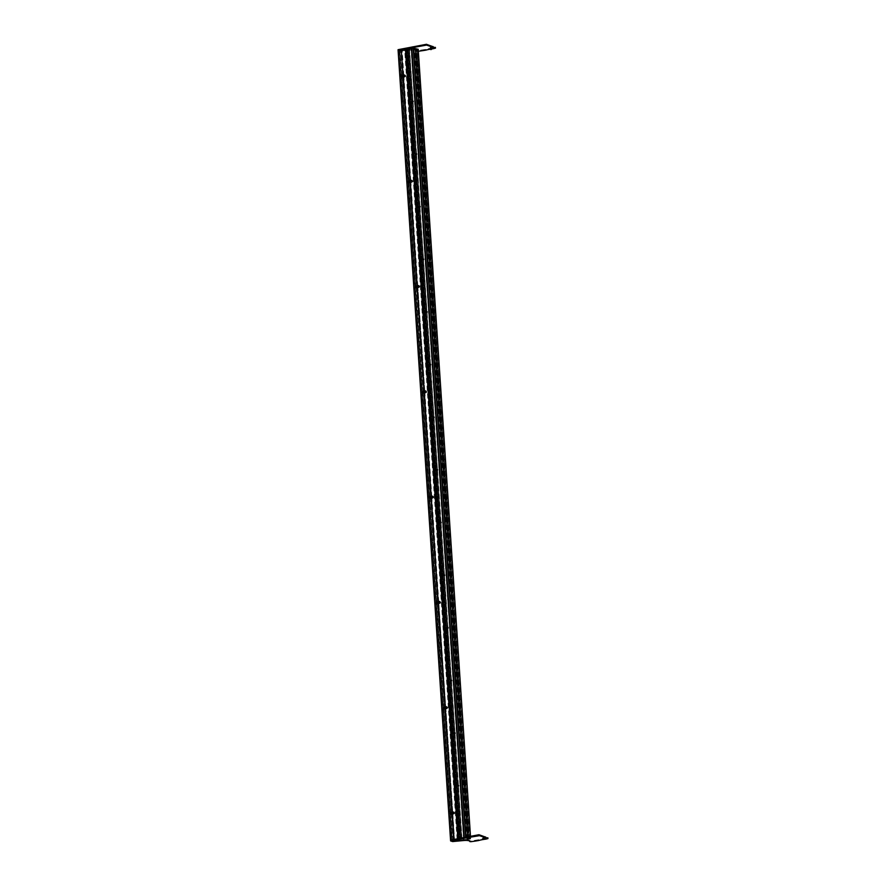 <?xml version="1.0" encoding="UTF-8"?>
<svg xmlns="http://www.w3.org/2000/svg" width="886" height="886" viewBox="0 0 886 886"><rect width="100%" height="100%" fill="white"/><g stroke="black" fill="none" stroke-linecap="round" stroke-linejoin="round"><path stroke-width="0.66" stroke-dasharray="4.43 3.32" d="M455.05 733.796L458.461 785.151A0.687 0.587 109 0 1 458.549 786.447L458.272 786.502A0.687 0.587 109 0 1 458.195 785.206L454.784 733.852A0.687 0.587 109 0 1 454.695 732.556L454.928 732.523A0.676 0.576 109 0 1 455.05 733.796L455.016 733.796M457.818 785.904L458.804 785.705L457.818 785.904M454.917 732.478A0.676 0.576 109 0 0 454.507 733.774L454.507 733.774A0.676 0.576 109 0 0 454.95 732.489L454.928 732.523A0.676 0.576 109 0 1 454.551 733.785A0.676 0.576 109 0 1 455.039 732.523A0.676 0.576 109 0 1 454.507 733.774A0.676 0.576 109 0 1 454.895 732.478L451.284 681.212A0.687 0.587 109 0 1 451.195 679.916L451.428 679.872A0.676 0.576 109 0 1 452.004 680.437L451.461 679.983L450.963 680.681L451.561 681.157A0.687 0.587 109 0 0 451.472 679.861L447.784 628.573A0.687 0.587 109 0 1 447.696 627.277L444.285 575.922A0.687 0.587 109 0 1 444.207 574.626L444.44 574.593A0.676 0.576 109 0 1 444.008 575.834A0.676 0.576 109 0 1 444.44 574.56A0.676 0.576 109 0 1 444.019 575.845A0.676 0.576 109 0 1 444.462 574.56L440.796 523.283A0.687 0.587 109 0 1 440.707 521.987L437.296 470.632A0.687 0.587 109 0 1 437.208 469.347L437.44 469.303A0.687 0.587 109 0 1 437.573 470.588L438.038 469.901L437.474 469.414L437.529 470.577M454.319 733.254L455.315 733.065L454.319 733.254M447.784 628.573L451.218 679.916L447.807 628.551M450.83 680.614L451.816 680.426L450.83 680.614M447.928 627.233L447.973 627.222A0.687 0.587 109 0 1 448.061 628.517L447.962 627.343L448.316 627.775L447.33 627.975L448.006 627.332L447.463 628.041L451.472 679.861A0.676 0.576 109 0 1 450.996 681.124A0.676 0.576 109 0 1 451.439 679.839A0.676 0.576 109 0 1 451.018 681.135A0.676 0.576 109 0 1 451.45 679.85L451.439 679.839M444.285 575.922L447.729 627.277L444.318 575.911M444.44 574.56L444.473 574.582A0.687 0.587 109 0 1 444.562 575.867L444.451 574.748L444.517 575.822M440.796 523.283L444.229 574.626L440.818 523.261M443.831 575.324L444.816 575.136L443.831 575.324M440.94 521.943L440.984 521.932A0.687 0.587 109 0 1 441.062 523.227L441.538 522.541L440.962 522.053L441.029 523.227M440.707 521.987L437.319 470.621L440.707 521.987M440.342 522.685L441.328 522.496L440.342 522.685M436.842 470.045L437.828 469.846L436.842 470.045M434.074 417.937L437.44 469.303L433.797 417.993A0.687 0.587 109 0 1 433.719 416.697L433.952 416.664A0.687 0.587 109 0 1 434.074 417.937L433.963 416.819L434.029 417.893M430.574 365.298L433.952 416.664A0.676 0.576 109 0 1 433.52 417.904A0.676 0.576 109 0 1 433.952 416.63A0.676 0.576 109 0 1 433.531 417.915A0.676 0.576 109 0 1 433.974 416.63L430.308 365.353A0.687 0.587 109 0 1 430.219 364.057L430.452 364.013A0.676 0.576 109 0 1 431.028 364.578L430.474 364.124L429.987 364.822L430.574 365.298A0.687 0.587 109 0 0 430.496 364.002L426.808 312.703A0.687 0.587 109 0 1 426.72 311.418L426.952 311.374A0.676 0.576 109 0 1 427.008 312.714A0.676 0.576 109 0 1 426.897 311.396A0.676 0.576 109 0 1 426.986 312.703A0.676 0.576 109 0 1 426.919 311.396L423.309 260.063A0.687 0.587 109 0 1 423.22 258.767L423.453 258.734A0.676 0.576 109 0 1 423.021 259.975A0.676 0.576 109 0 1 423.464 258.69L419.809 207.424A0.687 0.587 109 0 1 419.731 206.128L416.32 154.773A0.687 0.587 109 0 1 416.232 153.488L412.821 102.134A0.687 0.587 109 0 1 412.732 100.838L412.965 100.805A0.687 0.587 109 0 1 413.097 102.078L412.976 100.949L413.053 102.034M433.343 417.395L434.328 417.206L433.343 417.395M429.843 364.755L430.84 364.567L429.843 364.755M426.952 311.374L426.997 311.363A0.687 0.587 109 0 1 427.085 312.658L426.974 311.484L427.063 312.669M423.309 260.063L426.742 311.418L423.331 260.052M426.354 312.116L427.34 311.916L426.354 312.116M420.042 207.368L423.486 258.701A0.676 0.576 109 0 1 423.043 259.986A0.676 0.576 109 0 1 423.486 258.701A0.687 0.587 109 0 1 423.586 260.008L426.997 311.363M419.809 207.424L423.253 258.767L419.842 207.402M422.855 259.465L423.84 259.277L422.855 259.465M419.964 206.084L419.997 206.073A0.687 0.587 109 0 1 420.086 207.368L419.986 206.194L420.064 207.379M416.32 154.773L419.754 206.128L416.342 154.762M419.355 206.826L420.341 206.626L419.355 206.826M416.464 153.444L416.509 153.433A0.687 0.587 109 0 1 416.586 154.729L417.062 154.042L416.486 153.555L416.553 154.718M416.232 153.488L412.843 102.123L416.232 153.488M415.866 154.186L416.852 153.987L415.866 154.186M409.509 48.796L412.965 100.805A0.676 0.576 109 0 1 412.533 102.045A0.676 0.576 109 0 1 412.976 100.76A0.676 0.576 109 0 1 412.555 102.056A0.676 0.576 109 0 1 412.987 100.771L409.509 48.796L407.903 49.118L460.343 838.776L407.925 49.107L409.277 49.306L407.538 49.749L459.989 839.396L407.604 49.738M412.367 101.536L413.352 101.347L412.367 101.536M469.569 839.175L417.118 49.527L469.336 839.064L470.422 838.987L417.97 49.328L416.885 49.406L469.68 839.086L467.985 839.219L415.534 49.561L401.203 50.757L453.82 840.537L452.691 840.592L450.941 814.156M452.381 841.545L452.325 840.759L450.575 840.127L452.591 840.77L468.185 839.297L415.468 49.572L467.93 839.219L453.665 840.559L401.225 50.912M411.912 180.534A0.864 0.742 109 0 1 411.979 182.228L409.62 182.682A0.864 0.742 109 0 1 409.044 182.505M418.901 285.824A0.864 0.742 109 0 1 418.967 287.507L416.619 287.972A0.864 0.742 109 0 1 416.032 287.795M425.9 391.103A0.864 0.742 109 0 1 425.956 392.797L423.608 393.251A0.864 0.742 109 0 1 423.021 393.085M432.889 496.393A0.864 0.742 109 0 1 432.955 498.087L430.607 498.541A0.864 0.742 109 0 1 430.02 498.364L430.607 498.541M439.888 601.683A0.864 0.742 109 0 1 439.943 603.377L437.595 603.831A0.864 0.742 109 0 1 437.008 603.654M446.876 706.962A0.864 0.742 109 0 1 446.943 708.656L444.595 709.121A0.864 0.742 109 0 1 444.008 708.944M453.865 812.252A0.864 0.742 109 0 1 453.931 813.946L451.583 814.4A0.864 0.742 109 0 1 450.996 814.223M404.913 75.244A0.864 0.742 109 0 1 404.98 76.938L402.632 77.392A0.864 0.742 109 0 1 402.045 77.215M416.608 49.206L469.082 838.843L468.495 839.108L416.043 49.45L416.608 49.206L469.059 838.854M457.984 838.677L460.211 839.186L407.759 49.538L408.468 49.361L406.663 49.228M460.211 839.186L460.919 839.009L459.48 838.976L407.028 49.328M470.422 838.987L463.843 837.536M460.044 839.385L461.728 838.499L458.272 786.502L461.728 838.499M406.94 49.86L406.176 49.849L407.039 49.771L459.457 839.43L458.671 839.54L459.535 839.441L458.616 839.507L459.291 839.684L406.995 49.793L406.264 49.849L407.039 49.904L406.231 49.959L407.039 49.882L405.722 49.882L458.25 839.607L405.799 49.959M453.665 840.559L401.369 50.89L399.165 50.591L405.888 49.727L458.35 839.396L405.91 49.738M461.75 838.488L458.549 786.447M453.422 840.581L400.981 50.934L415.534 49.561L468.173 839.197M415.479 49.572L416.043 49.45M467.93 839.219L468.495 839.108M452.691 840.592L451.749 840.183L454.319 839.684L452.624 814.201L454.319 839.684M452.68 814.168L454.341 839.673L458.339 839.374M410.716 182.438L417.539 286.078L410.65 182.195M424.649 393.052L431.526 496.658L424.671 393.041M431.692 498.309L438.526 601.937L431.626 498.054M403.673 77.193L410.572 180.788L403.673 77.193M406.209 49.572L407.062 49.406L405.755 49.129L407.316 48.885L405.777 49.372M418.347 51.255A48.796 11.252 176.2 0 1 418.281 51.255L417.262 51.111A5.427 1.251 -3.8 0 0 417.328 50.89A5.427 1.251 -3.8 0 0 416.619 50.336A5.427 1.251 -3.8 0 0 411.193 50.059L400.084 51.1L398.124 50.48L400.981 50.934M453.477 840.681L401.026 51.023L453.477 840.681M401.369 50.89L453.82 840.537L401.325 50.901M399.165 50.591L451.616 840.249L399.198 50.624M459.391 839.396L458.25 839.607M406.32 49.849L458.693 839.551M459.989 839.407L459.07 839.662L406.63 50.015L407.538 49.749L459.989 839.396L407.538 49.76M461.695 839.031L409.243 49.383L461.672 839.053M413.241 48.398L465.759 838.056L413.308 48.409L409.553 48.785M411.381 48.431L463.832 838.09L462.005 838.444M465.693 838.056L463.887 838.078L411.447 48.431M465.759 838.056L469.071 838.843L416.63 49.195L413.308 48.409M415.312 49.572L467.753 839.208M469.613 839.164L417.162 49.516L415.689 49.583L468.129 839.23M459.48 838.976L463.865 837.857M406.641 49.538L407.759 49.538M405.733 49.129L458.206 838.765M401.037 50.967L453.499 840.615M415.733 49.638L468.229 839.286M467.996 839.219L415.545 49.572M467.664 839.23L415.202 49.583M467.797 839.12L415.346 49.472M467.487 839.275L415.036 49.627L467.498 839.286M463.599 839.64L411.148 49.993M405.245 50.546L457.708 840.216M454.119 840.537L401.679 50.879L454.119 840.537M454.141 840.504L401.69 50.856M401.912 50.58L401.867 50.026M463.932 839.629L411.481 49.981M458.029 840.183L405.578 50.535M430.474 47.922L431.327 47.822L430.474 47.922M430.109 47.611L431.681 47.456L430.098 47.512M398.069 49.716L400.04 50.314L411.148 49.262A5.427 1.251 -3.8 0 1 416.564 49.55A5.427 1.251 -3.8 0 1 417.273 50.103A5.427 1.251 -3.8 0 1 417.206 50.325L418.225 50.469A48.796 11.252 176.2 0 0 425.69 49.372L425.9 49.328A16.945 3.909 -3.8 0 1 432.844 47.977L433.077 47.933A48.796 11.252 176.2 0 0 434.306 47.656L435.325 47.445M433.265 47.357L432.49 47.08L433.154 46.703M430.563 49.107A16.945 3.909 -3.8 0 1 431.36 48.985M431.294 48.287L430.518 48.342M459.502 839.806L458.649 839.906L459.502 839.806M483.778 838.234L482.914 838.344L483.778 838.234M483.745 837.824L482.892 837.934L483.745 837.824M399.874 51.111L452.325 840.759L463.633 839.729A5.427 1.251 -3.8 0 1 469.048 840.017A5.427 1.251 -3.8 0 1 469.757 840.57A5.427 1.251 -3.8 0 1 469.713 840.77L470.732 840.914A48.796 11.252 176.2 0 0 478.185 839.817L478.407 839.762A16.945 3.909 -3.8 0 1 485.34 838.411L485.583 838.366A48.796 11.252 176.2 0 0 486.813 838.09L487.832 837.89M485.761 837.802L484.996 837.514L485.65 837.137M483.114 838.643L483.357 838.134L483.391 838.743M482.97 836.65L483.568 836.539L482.97 836.65M483.468 836.705L482.859 836.672L483.468 836.738M482.981 836.772L483.579 836.672L482.948 836.583M483.468 836.838L482.87 836.794L483.468 836.838M482.992 836.905L483.59 836.805L482.959 836.716M483.479 836.971L482.87 836.927L483.479 836.993M483.003 837.026L483.701 837.004L482.97 836.971M483.645 836.982L482.881 837.082L483.59 836.927M483.501 837.226L482.892 837.204L483.501 837.226M483.656 837.115L482.892 837.181L483.656 837.115M483.014 837.292L483.612 837.181L483.014 837.292M483.512 837.348L482.903 837.314L483.512 837.348M483.025 837.414L483.623 837.314L483.025 837.414M483.667 837.37L482.914 837.458L483.69 837.314M483.523 837.613L482.914 837.569L483.523 837.613M483.047 837.669L483.634 837.569L483.003 837.48M483.534 837.735L482.925 837.691L483.534 837.735M483.047 837.802L483.645 837.702L483.047 837.802M483.546 837.868L482.936 837.824L483.546 837.89M483.069 838.056L483.667 837.957L483.069 838.056M483.08 838.189L483.678 838.134L483.08 838.189M483.014 838.245L483.745 838.123L483.014 838.245M483.169 838.112L483.767 838.156L483.169 838.112M482.693 838.688L484.099 838.599M484.133 838.544L482.648 838.654M483.69 838.743L483.512 838.156L483.8 838.643M440.519 521.887L441.106 522.386L440.597 523.105L440.519 521.887M440.619 523.05L440.552 521.965L440.619 523.05M440.043 522.629A0.676 0.576 109 0 1 441.217 522.408A0.676 0.576 109 0 1 440.043 522.629A0.676 0.576 109 0 1 441.228 522.408A0.676 0.576 109 0 1 440.054 522.64M440.719 523.083L440.652 521.998L440.719 523.083M440.143 522.662A0.676 0.576 109 0 1 441.317 522.441A0.676 0.576 109 0 1 440.143 522.662M440.696 521.898A0.676 0.576 109 0 1 440.774 523.216A0.676 0.576 109 0 1 440.696 521.898L441.018 522.053M440.818 523.117L440.752 522.031L440.818 523.117M440.242 522.707A0.676 0.576 109 0 1 441.416 522.474A0.676 0.576 109 0 1 440.242 522.707A0.676 0.576 109 0 1 441.427 522.474A0.676 0.576 109 0 1 440.253 522.707M440.918 523.15L444.329 574.66M440.342 522.74A0.676 0.576 109 0 1 441.516 522.507A0.676 0.576 109 0 1 440.342 522.74A0.676 0.576 109 0 1 441.538 522.507A0.676 0.576 109 0 1 440.353 522.74M441.018 523.183L440.951 522.098L441.018 523.183M440.541 522.751L441.505 522.563L440.541 522.751M441.173 522.297L440.874 523.017L440.896 522.197L441.361 522.585M451.007 679.817L451.096 681.035L451.007 679.817M451.107 680.98L451.04 679.894L451.107 680.98M450.531 680.559A0.676 0.576 109 0 1 451.705 680.337A0.676 0.576 109 0 1 450.531 680.559A0.676 0.576 109 0 1 451.727 680.337A0.676 0.576 109 0 1 450.542 680.57M451.207 681.013L451.14 679.927L451.207 681.013M451.317 681.046L451.24 679.961L451.317 681.046M450.73 680.636A0.676 0.576 109 0 1 451.904 680.404A0.676 0.576 109 0 1 450.73 680.636A0.676 0.576 109 0 1 451.926 680.404A0.676 0.576 109 0 1 450.741 680.636M451.417 681.079L454.817 732.589M450.83 680.669A0.676 0.576 109 0 1 452.026 680.448A0.676 0.576 109 0 1 450.83 680.669M451.539 681.168L452.026 680.47A0.676 0.576 109 0 1 450.852 680.669A0.676 0.576 109 0 1 451.395 679.894M451.517 681.112L451.439 680.027L451.517 681.112M451.029 680.681L451.993 680.492L451.029 680.681M451.661 680.226L451.362 680.946L451.395 680.127L451.849 680.514M447.519 627.177L447.596 628.395L447.519 627.177M447.618 628.329L447.541 627.255L447.618 628.329M447.031 627.919A0.676 0.576 109 0 1 448.205 627.687A0.676 0.576 109 0 1 447.053 627.93A0.676 0.576 109 0 1 448.227 627.698A0.676 0.576 109 0 1 447.031 627.919M447.718 628.362L447.64 627.288L447.718 628.362M447.131 627.952A0.676 0.576 109 0 1 448.305 627.72A0.676 0.576 109 0 1 447.131 627.952A0.676 0.576 109 0 1 448.327 627.731A0.676 0.576 109 0 1 447.153 627.964M447.818 628.395L447.74 627.321L447.818 628.395M447.231 627.986A0.676 0.576 109 0 1 448.405 627.764A0.676 0.576 109 0 1 447.231 627.986M447.862 628.528A0.676 0.576 109 0 1 447.795 627.222A0.676 0.576 109 0 1 447.862 628.528M447.917 628.44L451.328 679.95M447.33 628.019A0.676 0.576 109 0 1 448.504 627.797A0.676 0.576 109 0 1 447.33 628.019M447.895 627.255A0.676 0.576 109 0 1 447.984 628.573A0.676 0.576 109 0 1 447.895 627.255M448.017 628.473L447.939 627.388L448.017 628.473M447.53 628.03L448.493 627.842L447.53 628.03M448.161 627.576L447.862 628.307L447.895 627.487L448.349 627.875M430.031 363.958L430.618 364.456L430.109 365.176L430.031 363.958M430.131 365.11L430.064 364.035L430.131 365.11M429.555 364.7A0.676 0.576 109 0 1 430.729 364.478A0.676 0.576 109 0 1 429.555 364.7A0.676 0.576 109 0 1 430.74 364.478A0.676 0.576 109 0 1 429.566 364.711M430.231 365.154L430.164 364.068L430.231 365.154M429.655 364.733A0.676 0.576 109 0 1 430.829 364.511A0.676 0.576 109 0 1 429.655 364.733A0.676 0.576 109 0 1 430.84 364.511A0.676 0.576 109 0 1 429.666 364.744M430.33 365.187L430.264 364.102L430.33 365.187M429.754 364.777A0.676 0.576 109 0 1 430.928 364.545A0.676 0.576 109 0 1 429.754 364.777A0.676 0.576 109 0 1 430.939 364.545A0.676 0.576 109 0 1 429.765 364.777M430.43 365.22L433.852 416.774M430.552 365.309L431.05 364.611A0.676 0.576 109 0 1 429.865 364.81A0.676 0.576 109 0 1 431.039 364.578A0.676 0.576 109 0 1 429.854 364.81A0.676 0.576 109 0 1 430.408 364.035M430.53 365.253L430.463 364.168L430.53 365.253M430.053 364.822L431.017 364.633L430.053 364.822M430.685 364.356L430.386 365.087L430.408 364.268L430.873 364.655M437.019 469.248L437.108 470.466L437.019 469.248M437.13 470.4L437.053 469.325L437.13 470.4M436.543 469.99A0.676 0.576 109 0 1 437.717 469.757A0.676 0.576 109 0 1 436.543 469.99M437.108 469.226A0.676 0.576 109 0 1 437.175 470.532A0.676 0.576 109 0 1 437.108 469.226M437.23 470.433L437.152 469.358L437.23 470.433M436.643 470.023A0.676 0.576 109 0 1 437.817 469.79A0.676 0.576 109 0 1 436.643 470.023M437.208 469.259A0.676 0.576 109 0 1 437.296 470.577A0.676 0.576 109 0 1 437.208 469.259M437.33 470.466L437.252 469.392L437.33 470.466M436.743 470.056A0.676 0.576 109 0 1 437.917 469.835A0.676 0.576 109 0 1 436.743 470.056A0.676 0.576 109 0 1 437.939 469.835A0.676 0.576 109 0 1 436.765 470.067M437.429 470.51L440.829 522.02M436.842 470.089A0.676 0.576 109 0 1 438.016 469.868A0.676 0.576 109 0 1 436.864 470.101A0.676 0.576 109 0 1 438.038 469.868A0.676 0.576 109 0 1 436.842 470.089M437.529 470.544L437.451 469.458L437.529 470.544M437.042 470.101L438.005 469.912L437.042 470.101M437.673 469.646L437.374 470.377L437.407 469.558L437.861 469.945M433.531 416.597L433.608 417.815L433.021 417.317L433.531 416.597M433.631 417.76L433.553 416.675L433.631 417.76M433.044 417.35A0.676 0.576 109 0 1 434.218 417.118A0.676 0.576 109 0 1 433.044 417.35M433.608 416.575A0.676 0.576 109 0 1 433.697 417.893A0.676 0.576 109 0 1 433.608 416.575M433.73 417.793L433.653 416.708L433.73 417.793M433.83 417.827L433.752 416.741L433.83 417.827M433.243 417.417A0.676 0.576 109 0 1 434.428 417.184A0.676 0.576 109 0 1 433.265 417.417A0.676 0.576 109 0 1 434.439 417.195A0.676 0.576 109 0 1 433.243 417.417M433.343 417.45A0.676 0.576 109 0 1 434.528 417.217A0.676 0.576 109 0 1 433.343 417.45A0.676 0.576 109 0 1 434.539 417.228L433.974 416.763L433.487 417.461L434.051 417.959L434.539 417.262L433.542 417.461L434.517 417.273A0.676 0.576 109 0 1 433.365 417.45M434.173 417.007L433.686 417.428L434.373 417.306M444.019 574.527L444.096 575.745L443.509 575.247L444.019 574.527M444.119 575.69L444.041 574.604L444.119 575.69M443.532 575.28A0.676 0.576 109 0 1 444.717 575.047A0.676 0.576 109 0 1 443.532 575.28A0.676 0.576 109 0 1 444.728 575.058A0.676 0.576 109 0 1 443.554 575.28M444.218 575.723L444.152 574.637L444.218 575.723M444.318 575.756L444.251 574.671L444.318 575.756M443.742 575.346A0.676 0.576 109 0 1 444.916 575.114A0.676 0.576 109 0 1 443.742 575.346M444.296 574.582A0.676 0.576 109 0 1 444.373 575.889A0.676 0.576 109 0 1 444.296 574.582M444.418 575.789L444.351 574.715L444.418 575.789M443.842 575.379A0.676 0.576 109 0 1 445.016 575.147A0.676 0.576 109 0 1 443.842 575.379A0.676 0.576 109 0 1 445.027 575.158L444.462 574.693L443.975 575.391L444.539 575.889L445.038 575.191A0.676 0.576 109 0 1 443.853 575.391M444.03 575.391L445.005 575.202L444.03 575.391M444.661 574.936L444.174 575.368L444.861 575.235M406.74 48.996L406.475 49.804L406.563 48.985M406.353 51.067L407.117 51.056L406.397 51M406.342 50.934L407.095 50.967L406.386 50.879M406.342 50.812L407.106 50.801L406.342 50.812M406.508 50.923L407.095 50.679L406.508 50.923M406.884 50.712L406.309 50.757L406.884 50.712M406.873 50.58L406.286 50.701L406.873 50.58M406.32 50.557L407.073 50.391L406.297 50.502M406.297 50.292L407.051 50.325L406.342 50.236M406.297 50.17L407.062 50.159L406.342 50.103M406.286 50.037L407.051 50.037L406.286 50.037M406.464 50.159L407.051 50.004L406.464 50.159M406.43 49.638L406.995 49.55L406.43 49.638M405.921 49.095L407.327 49.084L405.921 49.095M405.921 48.996L407.327 48.985L405.921 48.996M406.264 48.985L406.519 49.538L406.674 48.929M406.851 48.94L406.752 49.572L406.984 49.029M454.717 732.467L454.374 733.674L454.717 732.467M454.418 733.608L454.728 732.545L454.418 733.608M454.053 732.943A0.676 0.576 109 0 1 455.171 733.243A0.676 0.576 109 0 1 454.053 732.943A0.676 0.576 109 0 1 455.194 733.243A0.676 0.576 109 0 1 454.075 732.955M454.518 733.652L454.828 732.578L454.518 733.652M454.618 733.686L454.928 732.611L454.618 733.686M455.016 732.512A0.676 0.576 109 0 1 454.607 733.807A0.676 0.576 109 0 1 455.016 732.512L455.05 732.523M454.717 733.719L455.027 732.644L454.717 733.719M454.352 733.054A0.676 0.576 109 0 1 455.47 733.342L454.551 733.11L455.47 733.342A0.676 0.576 109 0 1 454.352 733.054A0.676 0.576 109 0 1 455.493 733.342L455.16 732.633L454.485 733.087L454.828 733.807L455.493 733.353A0.676 0.576 109 0 1 454.374 733.054M454.817 733.752L455.127 732.678L454.817 733.752M455.26 732.943L455.072 733.597L454.684 733.143L455.326 733.309M454.994 732.855L454.418 733.054M423.043 258.668L423.12 259.886L422.533 259.388L423.043 258.668M423.143 259.831L423.065 258.745L423.143 259.831M422.556 259.421A0.676 0.576 109 0 1 423.729 259.188A0.676 0.576 109 0 1 422.578 259.421A0.676 0.576 109 0 1 423.752 259.188A0.676 0.576 109 0 1 422.556 259.421M423.242 259.864L423.165 258.778L423.242 259.864M423.342 259.897L423.264 258.812L423.342 259.897M422.755 259.487A0.676 0.576 109 0 1 423.929 259.255A0.676 0.576 109 0 1 422.755 259.487M423.32 258.723A0.676 0.576 109 0 1 423.386 260.03A0.676 0.576 109 0 1 423.32 258.723M423.442 259.93L426.853 311.44M422.855 259.52A0.676 0.576 109 0 1 424.029 259.288A0.676 0.576 109 0 1 422.855 259.52M423.419 258.756A0.676 0.576 109 0 1 424.051 259.299L423.486 258.834L422.987 259.532L423.563 260.03L424.051 259.332A0.676 0.576 109 0 1 422.877 259.52A0.676 0.576 109 0 1 423.419 258.756M423.054 259.532L424.017 259.343L423.054 259.532M423.685 259.077L423.386 259.797L423.419 258.978L423.873 259.365M426.531 311.307L426.62 312.536L426.531 311.307M426.631 312.47L426.565 311.385L426.631 312.47M426.055 312.06A0.676 0.576 109 0 1 427.229 311.828A0.676 0.576 109 0 1 426.055 312.06A0.676 0.576 109 0 1 427.24 311.839A0.676 0.576 109 0 1 426.066 312.06M426.731 312.503L426.664 311.429L426.731 312.503M426.155 312.094A0.676 0.576 109 0 1 427.329 311.861A0.676 0.576 109 0 1 426.155 312.094A0.676 0.576 109 0 1 427.351 311.872A0.676 0.576 109 0 1 426.166 312.105M426.83 312.536L426.764 311.462L426.83 312.536M426.255 312.127A0.676 0.576 109 0 1 427.429 311.894A0.676 0.576 109 0 1 426.255 312.127A0.676 0.576 109 0 1 427.451 311.905A0.676 0.576 109 0 1 426.266 312.138M426.941 312.57L430.341 364.091M427.041 312.614L426.963 311.529L427.041 312.614M426.554 312.171L427.517 311.983L426.554 312.171M427.185 311.717L426.698 312.149L427.373 312.016M431.117 47.379L430.729 48.11L430.829 47.423M431.382 49.483L430.662 49.594M431.371 49.35L430.574 49.406M431.316 49.55L430.585 49.538M431.371 49.228L430.563 49.273M431.272 49.195L430.552 49.151M431.283 49.029L430.541 49.018M431.272 48.907L430.541 48.896M431.338 48.708L430.53 48.763M431.327 48.586L430.518 48.641M431.316 48.453L430.507 48.508M431.227 48.42L430.507 48.376M430.496 48.232L431.249 48.099M430.696 48.077L431.283 47.955L430.696 48.077M430.53 47.423L430.795 47.977M430.939 47.368L430.851 47.955M416.043 153.378L416.121 154.607L416.043 153.378M416.143 154.541L416.077 153.455L416.143 154.541M415.567 154.131A0.676 0.576 109 0 1 416.741 153.898A0.676 0.576 109 0 1 415.567 154.131A0.676 0.576 109 0 1 416.752 153.909A0.676 0.576 109 0 1 415.578 154.131M416.243 154.574L416.176 153.499L416.243 154.574M415.667 154.164A0.676 0.576 109 0 1 416.841 153.931A0.676 0.576 109 0 1 415.667 154.164M416.221 153.4A0.676 0.576 109 0 1 416.298 154.707A0.676 0.576 109 0 1 416.221 153.4M416.342 154.607L416.276 153.533L416.342 154.607M415.767 154.197A0.676 0.576 109 0 1 416.941 153.965A0.676 0.576 109 0 1 415.767 154.197A0.676 0.576 109 0 1 416.952 153.976A0.676 0.576 109 0 1 415.778 154.208M416.442 154.64L419.853 206.15M415.866 154.23A0.676 0.576 109 0 1 417.04 154.009A0.676 0.576 109 0 1 415.866 154.23A0.676 0.576 109 0 1 417.051 154.009A0.676 0.576 109 0 1 415.877 154.242M416.542 154.685L416.475 153.599L416.542 154.685M416.066 154.242L417.029 154.053L416.066 154.242M416.697 153.787L416.21 154.219L416.885 154.086M419.543 206.028L420.13 206.527L419.621 207.246L419.543 206.028M419.643 207.18L419.565 206.106L419.643 207.18M419.056 206.77A0.676 0.576 109 0 1 420.241 206.549A0.676 0.576 109 0 1 419.056 206.77A0.676 0.576 109 0 1 420.252 206.549A0.676 0.576 109 0 1 419.078 206.781M419.742 207.224L419.676 206.139L419.742 207.224M419.156 206.803A0.676 0.576 109 0 1 420.341 206.582A0.676 0.576 109 0 1 419.156 206.803M419.787 207.346A0.676 0.576 109 0 1 419.72 206.039A0.676 0.576 109 0 1 419.787 207.346M419.842 207.258L419.776 206.172L419.842 207.258M419.266 206.837A0.676 0.576 109 0 1 420.44 206.615A0.676 0.576 109 0 1 419.266 206.837M419.82 206.073A0.676 0.576 109 0 1 419.898 207.39A0.676 0.576 109 0 1 419.82 206.073M419.942 207.291L419.875 206.205L419.942 207.291M419.366 206.881A0.676 0.576 109 0 1 420.54 206.648A0.676 0.576 109 0 1 419.366 206.881A0.676 0.576 109 0 1 420.551 206.648A0.676 0.576 109 0 1 419.377 206.881M420.042 207.324L419.975 206.239L420.042 207.324M419.554 206.892L420.529 206.704L419.554 206.892M420.185 206.427L419.898 207.158L419.92 206.338L420.385 206.726M459.28 838.101L458.605 838.521L459.313 838.289M459.291 838.355L458.693 838.411L459.291 838.355M459.302 838.488L458.704 838.588L459.302 838.488M459.313 838.61L458.66 838.931L459.38 838.654M459.325 838.743L458.726 838.843L459.347 838.798M458.693 839.042L459.457 838.953L458.738 839.097M459.358 839.252L458.76 839.352L459.358 839.252M458.87 839.297L459.48 839.363L458.87 839.319M458.782 839.618L459.469 839.518L458.771 839.563M459.446 839.673L458.693 839.773L459.446 839.673M459.867 840.105L458.383 840.216M458.416 840.26L459.834 840.161M459.402 839.651L458.649 839.895L459.956 840.161M458.726 840.316L458.948 839.74M412.544 100.738L412.632 101.956L412.544 100.738M412.654 101.901L412.577 100.816L412.654 101.901M412.068 101.491A0.676 0.576 109 0 1 413.241 101.259A0.676 0.576 109 0 1 412.068 101.491M412.632 100.716A0.676 0.576 109 0 1 412.699 102.034A0.676 0.576 109 0 1 412.632 100.716M412.754 101.934L412.677 100.849L412.754 101.934M412.854 101.968L412.776 100.882L412.854 101.968M412.267 101.558A0.676 0.576 109 0 1 413.441 101.325A0.676 0.576 109 0 1 412.267 101.558A0.676 0.576 109 0 1 413.463 101.336A0.676 0.576 109 0 1 412.289 101.558M412.954 102.001L416.354 153.511M412.367 101.591A0.676 0.576 109 0 1 413.54 101.358A0.676 0.576 109 0 1 412.367 101.591A0.676 0.576 109 0 1 413.563 101.369L412.998 100.904L412.499 101.602L413.075 102.1L413.563 101.403L412.566 101.602L413.529 101.414A0.676 0.576 109 0 1 412.389 101.591M413.197 101.148L412.898 101.868L412.931 101.048L413.385 101.436M458.007 785.107L458.594 785.605L458.084 786.325L458.007 785.107M458.106 786.259L458.029 785.184L458.106 786.259M457.519 785.849A0.676 0.576 109 0 1 458.693 785.616A0.676 0.576 109 0 1 457.519 785.849M458.084 785.085A0.676 0.576 109 0 1 458.173 786.403A0.676 0.576 109 0 1 458.084 785.085M458.206 786.292L458.128 785.217L458.206 786.292M457.619 785.882A0.676 0.576 109 0 1 458.793 785.66A0.676 0.576 109 0 1 457.619 785.882A0.676 0.576 109 0 1 458.815 785.66A0.676 0.576 109 0 1 457.641 785.893M458.306 786.325L458.228 785.251L458.306 786.325M457.719 785.915A0.676 0.576 109 0 1 458.904 785.694A0.676 0.576 109 0 1 457.719 785.915A0.676 0.576 109 0 1 458.915 785.694A0.676 0.576 109 0 1 457.741 785.926M458.405 786.369L461.85 838.444M457.818 785.948A0.676 0.576 109 0 1 459.003 785.727A0.676 0.576 109 0 1 457.818 785.948A0.676 0.576 109 0 1 459.014 785.727A0.676 0.576 109 0 1 457.84 785.96M458.505 786.403L458.439 785.317L458.505 786.403M458.45 785.273L458.527 786.458L458.45 785.273M458.018 785.96L458.992 785.771L458.018 785.96M458.649 785.505L458.162 785.937L458.848 785.804M453.92 840.526L401.458 50.901L453.909 840.559M454.23 840.216L452.491 813.935M452.403 812.54L445.492 708.656M445.403 707.25L438.504 603.366M438.415 601.959L431.515 498.076M431.416 496.681L424.516 392.786M424.427 391.39L417.527 287.507M417.428 286.1L410.528 182.217M410.44 180.822L403.54 76.927M403.44 75.531L401.79 50.568M454.042 840.471L401.591 50.812M467.454 839.297L415.002 49.649M467.487 839.197L415.036 49.55M467.022 839.009L414.582 49.361M469.646 839.086L417.195 49.439M460.908 839.031L408.457 49.372L460.886 839.042M470.621 838.898L470.444 836.306M460.975 838.776L408.524 49.129M459.147 839.551L406.696 49.904M453.654 840.504L401.214 50.856M458.317 785.229L454.895 733.73M458.25 785.251L454.828 733.741M454.751 732.6L451.328 681.101M451.262 679.961L447.84 628.451M447.829 627.299L444.407 575.8M447.762 627.31L444.34 575.811M444.263 574.671L440.84 523.172M440.763 522.031L437.352 470.521M437.341 469.37L433.918 417.871M437.274 469.381L433.852 417.882M433.775 416.741L430.352 365.231M430.275 364.102L426.853 312.592M426.786 311.451L423.364 259.952M423.353 258.801L419.931 207.291M423.286 258.812L419.864 207.302M419.787 206.172L416.365 154.662M416.287 153.522L412.876 102.023M412.865 100.871L409.398 48.796M412.798 100.882L409.332 48.808M458.217 785.206L454.806 733.841L458.195 785.206M454.717 732.556L451.306 681.19M437.241 469.347L433.83 417.982L437.208 469.347M433.741 416.697L430.33 365.331M430.242 364.057L426.83 312.692L430.219 364.057M412.765 100.838L409.31 48.83M461.96 838.444L458.505 786.436M454.972 732.512L451.561 681.157M447.973 627.222L444.562 575.867M444.473 574.582L441.062 523.227M440.984 521.932L437.573 470.588M430.463 363.98L427.085 312.658M419.997 206.073L416.586 154.729M416.509 153.433L413.097 102.078M454.695 732.556L451.284 681.212M433.719 416.697L430.308 365.353M467.819 839.23L415.379 49.583M410.606 180.755L403.728 77.16M417.649 287.485L424.549 391.368L417.66 287.773M445.514 707.227L438.636 603.632M445.658 708.9L452.536 812.506L445.625 708.911M451.749 840.183L399.298 50.535M410.827 180.744L403.938 77.137M403.828 75.454L402.144 49.981M457.087 839.142L404.636 49.494M452.857 814.156L454.551 839.629L452.89 814.145M452.779 812.462L445.902 708.855L452.746 812.462M438.869 603.576L445.747 707.183L438.913 603.576M438.791 601.893L431.914 498.286M431.803 496.603L424.926 392.996M424.815 391.313L417.926 287.717L424.771 391.324M417.815 286.034L410.938 182.427M424.66 391.324L417.782 287.717M424.593 391.335L417.716 287.728M431.648 496.603L424.771 393.007M431.759 496.603L424.881 393.007M431.582 496.614L424.704 393.019M438.648 601.893L431.759 498.286M438.758 601.893L431.87 498.286M445.636 707.183L438.758 603.576M438.659 603.621L445.536 707.216L438.692 603.587M452.569 812.484L445.68 708.878M424.56 391.357L417.683 287.762M417.66 286.034L410.783 182.427M452.635 812.462L445.747 708.866M454.44 839.629L452.746 814.156M417.771 286.034L410.894 182.427M410.672 180.744L403.794 77.148M410.783 180.744L403.905 77.148M461.783 838.455L458.328 786.38M412.732 100.838L409.277 48.841M457.818 838.887L405.378 49.239M457.874 838.843L405.423 49.195M452.646 841.567L400.151 51.122M453.433 840.692L400.981 51.045M450.874 813.204L443.941 708.866M443.886 707.925L436.953 603.587M436.887 602.635L429.954 498.297M429.898 497.345L422.965 393.007M422.899 392.066L415.966 287.717M415.911 286.776L408.978 182.438M408.911 181.486L401.989 77.148M401.923 76.196L400.239 50.945M452.558 840.581L400.107 50.934M403.584 75.498L401.89 50.026L403.617 75.476M403.684 75.465L401.989 49.981M403.794 75.465L402.1 49.981M457.453 839.142L405.002 49.494M457.918 839.297L405.478 49.649M458.361 839.607L405.921 49.959M458.738 839.518L406.286 49.871L458.738 839.529M459.081 839.574L406.63 49.926M459.158 839.673L406.718 50.026M468.539 839.086L416.099 49.439M467.863 839.164L415.423 49.516M468.284 839.297L415.833 49.649M469.436 839.086L416.985 49.439M469.336 839.053L416.885 49.406M469.624 838.976L417.184 49.328M466.091 837.824L466.047 837.115M465.704 837.835L465.659 837.181M459.435 839.053L406.918 49.317M460.753 838.976L408.313 49.328M458.837 839.186L458.793 838.521M458.627 839.164L458.583 838.555M453.599 840.57L401.159 50.923M453.577 840.681L401.136 51.034M453.521 840.67L401.07 51.023M468.14 839.308L415.689 49.66M468.151 839.241L415.7 49.594M467.83 839.252L415.379 49.605M467.708 839.263L415.257 49.605M467.055 839.064L414.604 49.406M463.921 839.618L411.469 49.97M458.018 840.172L405.578 50.524M454.186 840.548L401.735 50.901M454.263 840.26L401.812 50.613M453.798 840.581L401.347 50.923M399.819 51.089L399.763 50.303M400.084 51.1L400.04 50.314M411.193 50.059L411.148 49.262M418.281 51.255L418.225 50.469M425.734 50.159L425.69 49.372M425.956 50.114L425.9 49.328M432.9 48.763L432.844 47.977M433.132 48.719L433.077 47.933M434.361 48.442L434.306 47.656M435.048 48.32L435.004 47.534M433.099 47.523L433.044 46.736M463.677 840.526L463.633 839.729M470.776 841.7L470.732 840.914M478.241 840.604L478.185 839.817M478.451 840.559L478.407 839.762M485.395 839.197L485.34 838.411M485.639 839.164L485.583 838.366M486.857 838.876L486.813 838.09M487.555 838.754L487.499 837.968M485.594 837.968L485.539 837.181M483.147 838.245L483.834 838.267L483.147 838.245M431.36 48.221L430.452 47.811L431.681 47.456M467.575 839.131L415.124 49.483M460.919 839.009L408.468 49.361M457.807 838.876L405.356 49.228M458.173 839.529L405.722 49.882M458.715 839.496L406.264 49.849M461.728 838.964L409.277 49.306M470.665 838.92L470.488 836.295M460.343 838.776L407.903 49.118M466.933 839.042L414.482 49.395M467.431 839.241L414.98 49.594M453.865 840.393L401.413 50.746M454.363 840.238L452.613 813.913M452.513 812.517L445.614 708.623M445.525 707.227L438.625 603.344M431.537 496.658L424.638 392.764M410.561 180.799L403.662 76.905M453.654 840.415L451.904 814.057M451.805 812.65L444.905 708.767M444.816 707.371L437.917 603.477M437.817 602.081L430.917 498.198M430.829 496.791L423.929 392.908M423.829 391.501L416.929 287.618M416.841 286.222L409.941 182.328M409.853 180.932L402.942 77.049M402.853 75.642L401.203 50.757M430.441 48.287L430.02 47.567M417.328 50.89L417.273 50.103M432.545 47.866L432.49 47.08M407.095 49.793L407.405 49.029M482.892 837.934L482.571 838.699M469.813 841.357L469.757 840.57M485.041 838.3L484.996 837.514M483.811 837.879L484.221 838.599"/><path stroke-width="1.33" d="M458.461 785.594L457.475 785.782L458.461 785.594M454.961 732.943L453.975 733.143L454.961 732.943M451.472 680.304L450.487 680.492L451.472 680.304M447.973 627.665L446.987 627.853L447.973 627.665M444.473 575.014L443.487 575.213L444.473 575.014M440.984 522.375L439.988 522.563L440.984 522.375M437.485 469.735L436.499 469.923L437.485 469.735M433.985 417.084L432.999 417.284L433.985 417.084M430.485 364.445L429.5 364.633L430.485 364.445M426.997 311.794L426.011 311.994L426.997 311.794M423.497 259.155L422.511 259.354L423.497 259.155M419.997 206.516L419.012 206.704L419.997 206.516M416.498 153.865L415.512 154.064L416.498 153.865M413.009 101.225L412.023 101.414L413.009 101.225M411.436 182.04A0.864 0.742 -71 0 0 411.325 180.356L408.978 180.81A0.864 0.742 -71 0 0 409.088 182.494L411.436 182.04M418.436 287.33A0.864 0.742 -71 0 0 418.325 285.646L415.966 286.1A0.864 0.742 -71 0 0 416.077 287.784L418.436 287.33M425.424 392.609A0.864 0.742 -71 0 0 425.313 390.925L422.965 391.39A0.864 0.742 -71 0 0 423.076 393.074L425.424 392.609M430.064 498.364L432.423 497.899A0.864 0.742 -71 0 0 432.302 496.215L429.954 496.669A0.864 0.742 -71 0 0 430.064 498.364A0.864 0.742 109 0 1 430.496 496.858L432.844 496.404A0.864 0.742 109 0 1 432.889 496.393L432.302 496.215M439.412 603.189A0.864 0.742 -71 0 0 439.301 601.505L436.953 601.959A0.864 0.742 -71 0 0 437.064 603.643L439.412 603.189M446.4 708.479A0.864 0.742 -71 0 0 446.289 706.784L443.941 707.25A0.864 0.742 -71 0 0 444.052 708.933L446.4 708.479M453.399 813.758A0.864 0.742 -71 0 0 453.289 812.074L450.93 812.54A0.864 0.742 -71 0 0 451.052 814.223L453.399 813.758M404.448 76.75A0.864 0.742 -71 0 0 404.337 75.066L401.978 75.531A0.864 0.742 -71 0 0 402.1 77.215L404.448 76.75M465.659 837.181L413.264 48.187L406.619 49.195L459.081 838.466L406.619 49.195M413.264 48.187L418.214 49.273L470.488 836.295M411.325 180.356L409.509 180.999A0.864 0.742 109 0 0 409.044 182.505M416.032 287.795A0.864 0.742 109 0 1 416.509 286.289L418.856 285.824A0.864 0.742 109 0 1 418.901 285.824M423.021 393.085A0.864 0.742 109 0 1 423.497 391.568L425.845 391.114A0.864 0.742 109 0 1 425.9 391.103M437.008 603.654A0.864 0.742 109 0 1 437.485 602.148L439.833 601.683A0.864 0.742 109 0 1 439.888 601.683M444.008 708.944A0.864 0.742 109 0 1 444.473 707.427L446.832 706.973A0.864 0.742 109 0 1 446.876 706.962M450.996 814.223A0.864 0.742 109 0 1 451.472 812.717L453.82 812.263A0.864 0.742 109 0 1 453.865 812.252M402.045 77.215A0.864 0.742 109 0 1 402.521 75.709L404.869 75.255A0.864 0.742 109 0 1 404.913 75.244M457.984 838.677L405.755 49.118M405.533 49.04L398.124 50.502L398.124 49.671L426.376 44.311L433.154 46.703M457.984 838.688L450.553 840.138L398.058 49.705M411.78 48.209L464.209 837.458M405.777 49.372L406.641 49.538M431.249 48.52L430.441 48.287L431.294 48.497M430.563 49.395L431.36 48.985A16.945 3.909 -3.8 0 1 432.9 48.763L433.132 48.719A48.796 11.252 176.2 0 0 434.361 48.442L435.369 48.121L432.545 47.866L433.199 47.368L426.565 45.086L412.876 47.589L412.832 46.803M435.325 47.445L433.265 47.357M426.432 45.097L426.376 44.311M412.876 47.589L398.102 50.491L450.553 840.138L450.62 840.914L452.646 841.567L463.677 840.526A5.427 1.251 -3.8 0 1 469.104 840.803A5.427 1.251 -3.8 0 1 469.813 841.357A5.427 1.251 -3.8 0 1 469.768 841.556L470.776 841.7A48.796 11.252 176.2 0 0 478.241 840.604L478.451 840.559A16.945 3.909 -3.8 0 1 485.395 839.197L485.639 839.164A48.796 11.252 176.2 0 0 486.857 838.876L487.876 838.555L485.041 838.3L485.694 837.813L479.47 835.664L478.883 834.745L450.62 840.105L450.631 840.947M418.347 51.255A48.796 11.252 176.2 0 0 425.734 50.159L425.956 50.114A16.945 3.909 -3.8 0 1 430.563 49.107L431.338 49.14M426.908 44.433L426.963 45.219L426.919 44.433M459.834 840.161L458.394 840.404L459.878 840.216M484.099 838.599L482.66 838.843L484.144 838.643M485.65 837.137L479.415 834.878L479.47 835.664L465.383 838.034L465.327 837.248M487.832 837.89L485.761 837.802M478.927 835.542L478.883 834.745M465.383 838.034L450.609 840.936M440.076 522.552L440.896 522.386L440.076 522.552M450.564 680.481L451.384 680.315L450.564 680.481M447.065 627.842L447.895 627.676L447.065 627.842M429.588 364.622L430.408 364.456L429.588 364.622M436.576 469.901L437.396 469.746L436.576 469.901M433.077 417.262L433.907 417.107L433.077 417.262M443.576 575.191L444.395 575.036L443.576 575.191M454.075 732.943L454.861 733.143L454.075 732.943M422.589 259.332L423.408 259.177L422.589 259.332M426.088 311.972L426.908 311.817L426.088 311.972M430.574 49.55L431.382 49.483M430.618 49.472L431.283 49.395M430.64 49.339L431.382 49.339M430.662 49.306L431.327 49.284M430.563 49.295L431.283 49.273M430.629 49.206L431.371 49.206M430.651 49.184L431.294 49.162M431.327 48.929L430.563 48.94L431.36 49.084M430.541 49.029L431.327 48.885M430.53 48.907L431.338 48.841M430.585 48.83L431.283 48.774M430.53 48.774L431.338 48.708M430.507 48.52L431.316 48.442M430.585 48.431L431.238 48.387M430.596 48.409L431.216 48.376M431.227 48.265L430.496 48.365M415.6 154.042L416.42 153.887L415.6 154.042M419.089 206.693L419.92 206.527L419.089 206.693M412.101 101.403L412.92 101.248L412.101 101.403M457.553 785.771L458.383 785.605L457.553 785.771M452.491 813.935L452.403 812.54M445.492 708.656L445.403 707.25M438.504 603.366L438.415 601.959M431.515 498.076L431.416 496.681M424.516 392.786L424.427 391.39M417.527 287.507L417.428 286.1M410.528 182.217L410.44 180.822M403.54 76.927L403.44 75.531M463.843 837.536L411.414 48.209M470.444 836.306L418.17 49.251M457.907 838.688L405.467 49.04M450.675 840.903L398.124 49.671M450.941 814.156L450.874 813.204M443.941 708.866L443.886 707.925M436.953 603.587L436.887 602.635M429.954 498.297L429.898 497.345M422.965 393.007L422.899 392.066M415.966 287.717L415.911 286.776M408.978 182.438L408.911 181.486M401.989 77.148L401.923 76.196M466.047 837.115L413.64 48.176M459.214 838.433L406.785 49.118M458.793 838.521L406.386 49.538M458.583 838.555L406.176 49.516M426.565 45.086L426.509 44.3M434.594 48.121L434.539 47.335M434.461 48.143L434.417 47.357M433.199 47.368L433.143 46.581M479.071 835.531L479.016 834.745M487.101 838.566L487.045 837.779M486.968 838.588L486.912 837.791M485.694 837.813L485.639 837.015M452.613 813.913L452.513 812.517M445.614 708.623L445.525 707.227M438.625 603.344L438.526 601.937M431.626 498.054L431.537 496.658M424.638 392.764L424.549 391.368M417.649 287.485L417.55 286.078M410.65 182.195L410.561 180.799M403.662 76.905L403.562 75.509M451.904 814.057L451.805 812.65M444.905 708.767L444.816 707.371M437.917 603.477L437.817 602.081M430.917 498.198L430.829 496.791M423.929 392.908L423.829 391.501M416.929 287.618L416.841 286.222M409.941 182.328L409.853 180.932M402.942 77.049L402.853 75.642M435.447 48.176L435.391 47.379M433.265 47.423L433.21 46.637M487.942 838.61L487.898 837.824M485.772 837.868L485.716 837.071"/></g></svg>

